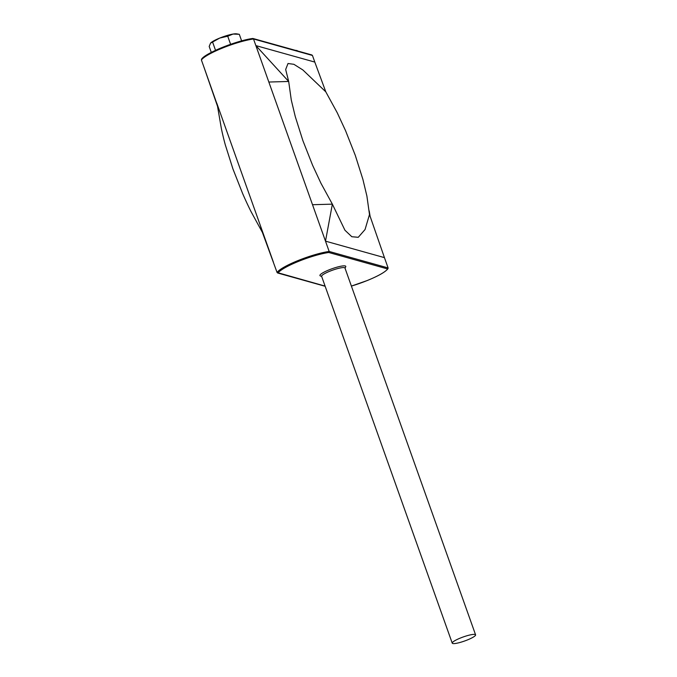 <?xml version="1.0" encoding="UTF-8"?>
<svg xmlns="http://www.w3.org/2000/svg" width="677" height="677" viewBox="0 0 677 677"><rect width="100%" height="100%" fill="white"/><g stroke="black" fill="none" stroke-linecap="round" stroke-linejoin="round"><path stroke-width="1.02" d="M475.584 634.831L344.965 268.024A12.398 2.133 160.4 0 0 329.826 271.215A12.398 2.133 160.4 0 0 321.617 276.334L452.236 643.15A12.398 2.133 160.4 0 0 467.367 639.96A12.398 2.133 160.4 0 0 475.584 634.831A12.398 2.133 160.4 0 0 460.445 638.022A12.398 2.133 160.4 0 0 452.236 643.15M321.677 276.512L320.272 275.877A13.718 2.361 -19.6 0 1 329.022 269.886A13.718 2.361 -19.6 0 1 345.719 266.814L345.033 268.202M211.3 52.408L209.185 46.468L210.572 43.1A14.462 2.488 -19.6 0 1 219.771 38.056L227.726 36.211L230.603 44.301M328.76 252.496A31.303 5.391 160.4 0 0 298.54 261.364A31.303 5.391 160.4 0 0 278.103 272.966L277.079 272.501A32.09 5.526 -19.6 0 1 298.058 260.56A32.09 5.526 -19.6 0 1 329.157 251.455L388.107 267.931L387.608 268.947L328.76 252.496L329.157 251.455L325.493 241.147L332.365 204.149L320.923 183.205L312.613 165.315L302.898 140.681L295.282 116.63L291.271 99.942L288.681 81.468L285.669 69.486L288.013 63.503L293.903 64.315L302.873 69.959L325.806 91.852L337.256 112.797L345.558 130.686L355.273 155.321L362.897 179.371L366.9 196.059L369.498 214.533L384.443 257.632L325.493 241.147L312.52 204.716L332.365 204.149L344.94 230.231L351.812 236.722L358.251 237.305L365.047 229.537L369.498 214.533M325.095 286.1L277.079 272.501L262.405 232.423L250.964 211.478A93.731 21.884 68 0 1 242.654 193.588L232.939 168.954L225.323 144.903A93.731 21.884 -112 0 1 221.311 128.215L217.266 104.817L203.777 66.651L218.087 107.922M295.536 50.394L298.329 51.173M210.505 43.184L219.771 38.056A14.462 2.488 -19.6 0 1 233.083 34.053L239.294 34.299L241.63 40.882M212.671 42.296L215.54 50.343M227.726 36.211L233.083 34.053A14.462 2.488 -19.6 0 1 236.544 33.85L238.296 34.121M201.492 59.356C204.285 53.525 237.136 40.408 252.758 38.487L253.503 38.97A32.09 5.526 160.4 0 0 222.403 48.084A32.09 5.526 160.4 0 0 201.416 60.025L201.924 59.009A31.303 5.391 -19.6 0 1 222.361 47.407A31.303 5.391 -19.6 0 1 252.572 38.538L253.503 38.97L312.52 204.716M201.416 60.025L203.777 66.651M273.406 262.194L216.75 103.082M388.031 268.6C385.535 271.909 378.595 275.886 367.205 280.549L351.397 286.083A31.303 5.391 160.4 0 0 367.171 280.549A31.303 5.391 160.4 0 0 387.608 268.947L388.107 267.931L384.443 257.632M311.42 54.989L312.444 55.455L314.805 62.081L255.855 45.596L288.681 81.468L268.828 82.035M325.806 91.852L314.805 62.081M262.405 232.423L260.433 225.763M295.13 50.276A14.462 2.488 -19.6 0 1 295.426 50.31L297.186 50.589M312.444 55.455L253.503 38.97M370.124 216.352L369.202 210.877M311.928 54.972L253.02 38.504M325.155 286.278L277.604 272.983"/></g></svg>

